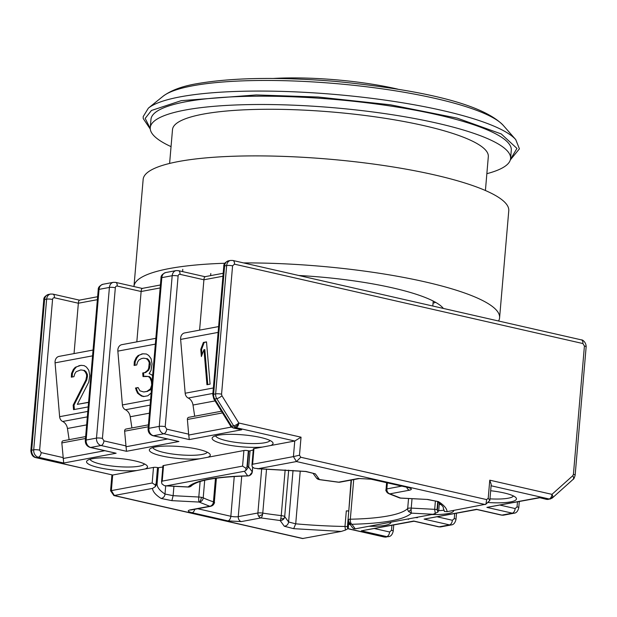 <?xml version="1.0" encoding="UTF-8"?>
<svg xmlns="http://www.w3.org/2000/svg" width="617" height="617" viewBox="0 0 617 617"><rect width="100%" height="100%" fill="white"/><g stroke="black" fill="none" stroke-linecap="round" stroke-linejoin="round"><path stroke-width="0.93" d="M485.417 190.506L488.317 156.649A158.484 31.135 -175.1 0 0 423.956 125.644A158.484 31.135 -175.1 0 0 260.297 109.34A158.484 31.135 -175.1 0 0 172.505 129.578L169.606 163.436M486.859 173.693A180.82 35.524 -175.1 0 0 510.575 158.561L511.285 150.247A180.82 35.524 -175.1 0 0 437.854 114.87A180.82 35.524 -175.1 0 0 251.127 96.267A180.82 35.524 -175.1 0 0 150.964 119.359L150.255 127.673A180.82 35.524 -175.1 0 0 171.048 146.622M510.575 158.561A180.82 35.524 -175.1 0 0 437.137 123.184A180.82 35.524 -175.1 0 0 250.417 104.581A180.82 35.524 -175.1 0 0 150.255 127.673M397.695 89.11A105.831 20.793 -175.1 0 0 396.53 88.848A105.831 20.793 -175.1 0 0 273.308 78.452M233.334 428.005C231.228 427.003 230.342 426.362 230.658 426.1A4.257 1.118 -31.8 0 0 231.606 426.247A4.257 3.401 79.4 0 0 233.92 428.013A4.257 2.414 102.8 0 1 233.334 428.005L241.679 429.779L189.265 439.574L188.64 434.152L166.729 429.154A4.257 2.414 102.8 0 1 163.86 433.782L153.502 435.718L178.899 441.502L152.916 435.71C149.615 434.569 148.003 432.239 148.088 428.73A4.257 0.833 -175.1 0 1 148.913 428.314L159.271 426.378A4.257 0.833 4.9 0 1 165.194 426.694L178.112 276.023A2.129 1.704 -100.6 0 1 180.002 274.334L203.911 279.779L199.592 330.141M251.944 465.118L252.608 464.239L293.414 456.611L294.756 441.024L301.034 437.183L299.492 455.199L300.757 457.243L296.476 461.547L258.384 468.665L254.32 468.218L252.307 466.892L251.944 465.118L253.332 448.96A3.193 0.625 -175.1 0 1 253.949 448.652L262.41 447.07A30.58 6.008 4.9 0 1 224.542 444.225A30.58 6.008 4.9 0 1 212.842 437.098A30.58 6.008 4.9 0 1 260.636 437.484A30.58 6.008 4.9 0 1 272.544 442.212A30.58 6.008 4.9 0 1 270.601 445.536L294.756 441.024L235.964 427.635A4.257 3.401 -100.6 0 1 234.684 427.018A4.257 3.401 -100.6 0 1 233.65 425.861A4.257 1.118 -31.8 0 0 238.825 423.007A4.257 2.414 102.8 0 1 235.964 427.635L233.92 428.013L241.679 429.779M550.626 497.95A4.257 3.193 -175 0 0 552.77 496.963A4.257 2.298 -131.8 0 1 552.308 497.996L550.248 499.006A4.257 3.401 -100.6 0 1 549.107 498.983A4.257 2.414 -77.2 0 0 550.626 497.95A4.257 2.414 -77.2 0 0 551.976 494.356L489.767 480.18L491.209 484.407L489.836 500.441L485.941 504.182L486.659 499.6L488.224 498.204L489.836 500.441M136.851 470.516A30.58 6.008 4.9 0 1 98.982 467.671A30.58 6.008 4.9 0 1 87.282 460.544A30.58 6.008 4.9 0 1 135.084 460.93A30.58 6.008 4.9 0 1 146.985 465.665A30.58 6.008 4.9 0 1 145.041 468.989L112.695 475.028L36.264 457.613A4.257 2.414 102.8 0 1 35.67 457.606L112.695 475.028L111.361 490.615L110.566 490.716L113.867 495.551L302.523 538.533L341.24 531.438L293.684 528.669L284.29 526.247C286.704 525.923 288.139 524.504 288.609 521.99L284.692 516.591A4.257 0.833 -175.1 0 0 281.236 515.604A109.556 21.526 4.9 0 1 262.765 513.105A4.257 1.365 98.8 0 1 262.611 514.254A4.257 1.365 98.8 0 1 260.952 517.925L241.309 521.596L227.974 520.902L192.111 512.727C187.815 511.609 187.136 510.668 190.075 509.92L209.718 506.256A4.257 3.27 -71.2 0 0 213.443 501.868A109.556 21.526 4.9 0 1 203.201 497.826A4.257 3.671 114.9 0 1 199.083 502.061A4.257 0.702 -87 0 1 198.797 497.017L173.122 495.682L173.932 486.296M266.544 468.997L262.765 513.105A4.257 0.833 -175.1 0 0 257.898 512.997L238.255 516.66A5.322 1.041 4.9 0 1 230.843 516.275L197.725 508.732M288.671 470.146L284.692 516.591A4.257 4.111 144 0 1 280.141 520.524L260.952 517.925A4.257 3.401 -100.6 0 1 258.646 516.159A4.257 3.401 -100.6 0 1 257.898 512.997L261.677 468.843M209.718 506.256A4.257 4.172 177.3 0 0 214.315 502.439A4.257 0.833 -175.1 0 1 214.307 502.462C212.85 503.179 217.608 500.834 210.852 506.279A4.257 3.401 -100.6 0 1 209.718 506.256L199.083 502.061L171.888 500.642L173.122 495.682L164.994 494.04A143.591 28.212 4.9 0 1 157.096 483.666L155.237 486.72L155.361 484.993L152.168 482.995L153.502 467.408L145.041 468.989M248.412 475.884A4.257 1.982 -91.1 0 1 248.157 475.923A4.257 1.982 -91.1 0 1 247.71 475.823A4.257 4.111 -36 0 0 252.26 471.889L248.682 466.953L250.016 451.366A3.193 0.625 -175.1 0 0 248.759 450.85L247.417 466.437L246.947 467.123L248.35 450.757A3.193 0.625 -175.1 0 0 243.9 450.526L199.63 458.793A30.58 6.008 4.9 0 1 161.762 455.948A30.58 6.008 4.9 0 1 150.062 448.821A30.58 6.008 4.9 0 1 197.864 449.207A30.58 6.008 4.9 0 1 209.765 453.942A30.58 6.008 4.9 0 1 207.821 457.266M399.916 497.996A4.257 1.828 -79.6 0 0 400.14 498.073L399.114 497.742A4.257 3.671 -65.1 0 0 400.549 498.042A4.257 0.702 93 0 0 400.688 498.135L427.735 499.462L438.479 501.629L427.566 499.539M408.539 498.544L407.69 508.501A4.257 4.118 43.8 0 0 408.662 511.586L411.508 513.143L433.142 514.277L355.222 528.831L353.695 528.784L352.461 527.62L353.796 528.823M348.081 519.9A4.257 0.833 4.9 0 1 348.034 519.753A4.257 0.833 4.9 0 1 348.497 519.429A4.257 0.833 4.9 0 1 350.325 519.213A109.556 21.526 4.9 0 0 407.69 508.501A4.257 0.833 4.9 0 1 411.223 508.107A4.257 0.702 93 0 0 411.146 509.418A4.257 0.702 93 0 0 411.508 513.143C404.204 519.715 384.345 523.424 351.914 524.273A4.257 1.982 -91.1 0 1 350.325 519.213L353.718 479.602M188.362 487.006A4.257 0.702 -87 0 1 188.254 487.044A4.257 0.702 -87 0 1 188.123 486.952A4.257 4.118 43.8 0 0 191.548 485.749L191.548 485.749C197.941 480.173 216.806 476.902 248.157 475.923L249.314 475.738A4.257 3.748 -107 0 1 247.71 475.823L244.409 471.272L166.482 485.826L164.384 485.672L161.963 483.913L161.546 482L162.209 481.121L242.566 466.113L245.875 468.249L246.947 467.123M401.621 486.15L386.851 488.911A4.257 3.401 79.4 0 0 389.913 493.847A4.257 3.27 108.8 0 1 388.895 493.716L399.114 497.742M90.059 459.279A27.387 5.383 -175.1 0 0 101.134 464.208A27.387 5.383 -175.1 0 0 128.444 467.03A27.387 5.383 -175.1 0 0 144.471 463.938M215.618 435.826A27.387 5.383 -175.1 0 0 226.694 440.754A27.387 5.383 -175.1 0 0 254.003 443.584A27.387 5.383 -175.1 0 0 270.03 440.492M152.839 447.549A27.387 5.383 -175.1 0 0 163.914 452.485A27.387 5.383 -175.1 0 0 191.224 455.307A27.387 5.383 -175.1 0 0 207.25 452.215M85.64 436.581L63.158 440.785A2.129 1.704 79.4 0 0 61.839 442.482A2.129 1.704 79.4 0 0 61.839 442.921L63.705 463.02L38.3 457.228L36.264 457.613A6.378 5.106 -100.6 0 1 31.675 450.209A4.257 0.833 -175.1 0 0 30.85 450.626C31.251 454.621 32.855 456.95 35.67 457.606M148.419 424.858L125.937 429.054A2.129 1.704 79.4 0 0 124.619 430.759A2.129 1.704 79.4 0 0 124.619 431.198L126.485 451.297L101.08 445.505L90.722 447.441L116.127 453.233L90.136 447.433C86.835 446.292 85.223 443.962 85.308 440.453A4.257 0.833 -175.1 0 1 86.133 440.037L96.491 438.109A4.257 0.833 4.9 0 1 102.422 438.417L115.333 287.746A2.129 1.704 -100.6 0 1 117.222 286.057L141.131 291.502L136.82 341.864M221.441 411.223L188.717 417.331A2.129 1.704 79.4 0 0 187.398 419.036A2.129 1.704 79.4 0 0 187.398 419.475L188.64 434.152M182.763 269.336L182.663 271.611M93.059 350.04L59.055 356.387A6.425 5.137 79.4 0 0 55.075 361.523A6.425 5.137 79.4 0 0 55.075 362.85L59.625 416.683A5.322 4.25 79.4 0 0 62.664 421.48L87.329 416.876M110.566 490.716L111.916 474.974M113.867 495.551L152.507 488.433L155.237 486.72M155.361 484.993L156.186 483.134A3.193 0.625 -175.1 0 1 157.096 483.666L158.438 468.079A3.193 0.625 -175.1 0 0 157.52 467.555A3.193 0.625 -175.1 0 0 153.502 467.408M158.438 468.079A143.591 28.212 4.9 0 1 158.438 468.041A143.591 28.212 4.9 0 1 158.484 467.64L162.826 467.03M199.63 458.793L163.544 465.534A3.193 0.625 -175.1 0 0 162.927 465.843L161.546 482M248.35 450.757L248.759 450.85M250.016 451.366L249.677 450.896L253.24 450.024M408.747 518.828L408.685 519.306L407.575 519.051M416.367 517.408L417.47 517.663L415.241 517.617M439.273 504.236A30.58 6.008 4.9 0 1 441.209 504.652M453.672 510.444A30.58 6.008 4.9 0 1 431.792 514.524M351.081 480.095L348.798 510.83M348.435 510.922A143.591 28.212 4.9 0 1 346.314 510.884L344.98 526.471A143.591 28.212 4.9 0 1 295.713 523.825L300.24 471.018M348.775 511.131A3.193 0.625 -175.1 0 0 348.767 511.123A3.193 0.625 -175.1 0 0 346.314 510.884M390.893 522.167A30.58 6.008 4.9 0 1 369.012 526.255M350.271 524.604A30.58 6.008 4.9 0 1 348.597 524.342M490.662 490.739A30.58 6.008 4.9 0 1 504.027 492.937A30.58 6.008 4.9 0 1 515.935 497.672A30.58 6.008 4.9 0 1 487.839 502.485M303.155 538.548L114.415 495.551L111.361 490.615L152.168 482.995M270.601 445.536L262.41 447.07M204.944 276.694L223.192 273.269M205.176 276.871C204.605 276.385 204.188 277.349 203.911 279.779L222.938 276.223M142.172 288.417L160.412 284.992M142.396 288.594C141.825 288.108 141.409 289.072 141.131 291.502L160.158 287.946M79.392 300.14L97.633 296.715M79.616 300.317C79.045 299.831 78.629 300.803 78.359 303.225L74.04 353.587M408.724 518.835L408.685 519.306M489.967 498.852A27.387 5.383 -175.1 0 0 513.413 495.945M386.396 537.037A6.378 5.106 -100.6 0 1 384.692 536.998A4.257 2.414 102.8 0 1 384.106 536.991L388.44 536.659A6.378 5.106 -100.6 0 1 386.736 536.62L361.331 530.836L413.752 521.041L439.157 526.833L449.515 524.897L424.11 519.105L476.532 509.318L501.929 515.102L512.287 513.174L486.89 507.382L539.312 497.595L546.485 499.354A4.257 2.414 -77.2 0 0 547.071 499.361L549.107 498.983L491.093 485.764M486.89 507.382L539.582 497.78M424.11 519.105L476.802 509.503M361.331 530.836L414.022 521.234M438.726 510.652A27.387 5.383 -175.1 0 0 443.592 510.22M293.684 528.669L295.713 523.825L288.609 521.99L293.029 470.455M341.24 531.438L345.466 530.065L344.98 526.471A3.193 0.625 -175.1 0 1 347.433 526.71L347.703 528.815L345.466 530.065M347.733 527.55L347.703 528.815M171.888 500.642L161.145 498.474C163.49 497.88 164.77 496.407 164.994 494.04L165.695 485.872M156.186 483.134L157.52 467.555M69.127 439.666L67.446 428.483A8.507 6.802 79.4 0 0 62.664 421.48M131.907 427.943L130.226 416.76A8.507 6.802 79.4 0 0 125.444 409.757L150.108 405.153M155.839 338.317L121.827 344.664A6.425 5.137 79.4 0 0 117.855 351.127L122.397 404.953A5.322 4.25 79.4 0 0 125.444 409.757M194.687 416.22L193.005 405.037A8.507 6.802 79.4 0 0 188.216 398.034L212.888 393.43M218.619 326.586L184.606 332.941A6.425 5.137 79.4 0 0 180.634 339.404L185.177 393.23A5.322 4.25 79.4 0 0 188.216 398.034M552.77 496.963A4.257 2.298 -131.8 0 0 551.976 494.356L572.792 475.715L573.417 474.357L584.422 346.014L582.895 343.546A4.257 2.414 -77.2 0 0 581.33 339.867L232.894 260.482A4.257 2.414 102.8 0 1 234.46 264.161L232.578 265.85L221.572 394.194L221.95 395.775L238.825 423.007A4.257 1.913 -52.6 0 1 234.684 427.018M244.409 471.272L245.898 470.447L245.875 468.249M438.132 510.668L438.024 512.025L433.142 514.277M438.109 502.099L437.384 510.514L438.024 512.025M444.548 511.555L443.245 508.123L444.417 511.478L447.117 511.663L485.941 504.182M348.767 511.123L347.433 526.71M88.185 406.911L73.539 409.649L73.153 405.153L85.902 379.925L86.642 376.139L86.496 374.334L85.223 371.835L83.496 370.323L80.804 369.915L76.176 371.696L74.757 373.786L73.94 376.678L71.325 377.172L71.541 373.47L73.33 369.483L75.274 367.292L80.95 365.318L84.167 365.634L86.411 367.046L88.809 370.246L89.781 375.552L88.748 382.139L77.341 404.366L88.586 402.269M151.15 393.006L147.825 395.775L143.638 396.554L141.47 396.045L137.506 393.137L135.478 388.031L138.092 387.545L139.966 390.846L143.784 391.965L146.923 391.379L150.432 388.895L151.697 385L151.389 381.406L150.039 377.997L148.319 376.493L143.013 376.571L142.712 372.976L144.802 372.583L147.787 370.2L148.682 368.202L149.275 362.611L147.995 360.112L146.275 358.6L143.584 358.192L141.494 358.585L138.956 359.973L137.537 362.063L136.719 364.955L134.105 365.449L134.321 361.747L136.11 357.76L138.046 355.569L142.681 353.796L146.422 354.011L148.666 355.415L151.065 358.624L152.044 363.922L151.003 370.508L149.137 373.601L151.905 374.912L152.592 376.254M203.371 342.458L206.51 341.872L210.081 384.152L206.942 384.738L203.972 349.654L201.366 356.541L200.764 349.345L203.371 342.458L204.219 342.435L201.612 349.315L200.764 349.345M299.492 455.199L293.414 456.611L296.476 461.547L485.209 504.552M245.898 470.447L248.682 466.953A3.193 0.625 -175.1 0 0 247.417 466.437M313.151 473.432L316.398 477.913A4.257 4.111 -36 0 0 319.483 479.571L338.671 482.17L358.315 478.499L371.658 479.201L407.521 487.368C411.809 488.494 412.488 489.428 409.557 490.176L389.913 493.847L400.549 498.042L427.735 499.462M258.384 468.665L305.947 471.434L315.333 473.848L305.577 471.481M435.317 513.606L434.684 509.333L411.223 508.107L412.025 498.729M348.497 519.429A4.257 3.748 73 0 0 351.914 524.273A4.257 4.111 144 0 1 348.829 522.614L352.446 527.604M443.237 508.146L443.245 508.123C443.985 507.305 441.841 504.991 436.79 501.212M73.153 405.153L74.009 405.13L74.379 409.487M88.57 402.407L77.341 404.366M81.429 365.364L78.86 365.711M79.709 365.688L75.274 367.292M76.122 367.269L74.187 369.46L73.33 369.483M74.187 369.46L72.397 373.447L71.541 373.47M72.397 373.447L72.181 377.01M83.496 370.323L80.804 369.915M84.352 370.3L86.072 371.812L85.223 371.835M86.072 371.812L87.352 374.311L86.496 374.334M87.352 374.311L87.498 376.108L86.642 376.139M87.498 376.108L86.758 379.902L85.902 379.925M86.758 379.902L74.009 405.13M143.237 353.826L141.632 353.988M142.488 353.965L138.046 355.569M138.902 355.546L136.966 357.737L136.11 357.76M136.966 357.737L135.177 361.724L134.321 361.747M135.177 361.724L134.961 365.287M146.275 358.6L143.584 358.192M147.131 358.577L148.851 360.081L147.995 360.112M148.851 360.081L150.124 362.588L149.275 362.611M150.124 362.588L150.278 364.385L149.422 364.408M150.278 364.385L149.538 368.179L148.682 368.202M149.538 368.179L148.643 370.177L147.787 370.2M148.643 370.177L145.658 372.56L144.802 372.583M145.658 372.56L142.712 372.976M143.56 372.953L143.854 376.416M148.319 376.493L145.103 376.185M149.175 376.47L150.895 377.974L150.039 377.997M150.895 377.974L152.168 381.175M152.152 381.383L151.389 381.406M151.558 388.255L151.281 388.864L150.432 388.895M151.281 388.864L150.317 389.959L149.461 389.99M150.317 389.959L146.923 391.379M147.772 391.348L143.784 391.965M138.146 387.669L135.478 388.031M136.334 388.008L137.082 390.607L136.226 390.63M137.082 390.607L138.355 393.106L137.506 393.137M138.355 393.106L140.082 394.618L139.226 394.641M140.082 394.618L142.326 396.021L141.47 396.045M142.326 396.021L144.17 396.453M206.518 342.003L204.219 342.435M201.612 349.315L202.067 354.69M207.782 384.576L204.829 349.631L203.972 349.654M339.813 482.193L338.378 482.216A4.257 1.365 -81.2 0 0 338.671 482.17A4.257 3.401 79.4 0 0 339.813 482.193L359.456 478.53L371.064 479.193L408.516 487.615M305.947 471.434L305.531 471.465M298.782 275.49A128.698 25.289 4.9 0 1 392.744 287.915A128.698 25.289 4.9 0 1 443.353 308.431M243.592 262.919A183.48 36.048 4.9 0 1 425.074 281.876A183.48 36.048 4.9 0 1 499.593 317.77A183.48 36.048 4.9 0 1 498.536 321.002M133.966 286.55A183.48 36.048 4.9 0 1 133.974 286.427L143.152 179.4A183.48 36.048 4.9 0 1 244.787 155.97A183.48 36.048 4.9 0 1 434.252 174.85A183.48 36.048 4.9 0 1 508.77 210.744L499.593 317.77M133.974 286.427A183.48 36.048 4.9 0 1 224.866 263.251M435.61 302.345A128.698 25.289 4.9 0 1 433.057 303.194M150.232 128.475L145.188 118.402L151.435 110.482L181.251 100.656L256.279 94.941L318.241 97.023L390.476 104.813L457.135 118.109L501.243 133.935L516.946 148.412L510.46 159.356M163.065 96.252C170.986 90.344 182.239 86.164 196.823 83.711C232.478 77.572 278.591 76.793 335.154 81.375C413.606 89.079 480.959 102.214 503.295 125.421A174.272 34.236 -175.1 0 0 435.455 98.465A174.272 34.236 -175.1 0 0 192.674 85.794A174.272 34.236 -175.1 0 0 163.065 96.252L148.381 108.129L143.198 116.598L143.237 118.587L150.278 129.084M510.313 159.95L519.414 148.851L515.75 139.619A188.177 36.974 -175.1 0 0 442.497 110.512A188.177 36.974 -175.1 0 0 180.349 96.83A188.177 36.974 -175.1 0 0 148.381 108.129M258.646 516.159A4.257 1.118 -31.8 0 0 262.611 514.254M284.29 526.247L280.141 520.524A4.257 0.656 -83.3 0 0 280.766 518.766A4.257 0.656 -83.3 0 0 281.236 515.604L285.154 469.923M280.766 518.766A4.257 2.321 12.5 0 0 284.383 517.848M204.705 480.281L203.201 497.826A4.257 0.833 -175.1 0 0 201.944 497.433A4.257 0.833 -175.1 0 0 201.358 497.31A4.257 1.828 100.4 0 1 199.083 502.061M400.688 498.135L400.14 498.073A4.257 1.828 -79.6 0 0 400.549 498.042M408.662 511.586L411.146 509.418M189.496 486.89A4.257 2.969 -96.3 0 1 188.949 487.029A4.257 2.969 -96.3 0 1 188.123 486.952C195.427 480.381 215.287 476.671 247.71 475.823M387.368 482.903L386.851 488.911A4.257 0.833 -175.1 0 0 386.034 489.327A4.257 0.833 -175.1 0 0 386.034 489.35A4.257 4.172 -2.7 0 0 389.913 493.847M85.478 438.51L61.839 442.921M148.257 426.787L124.619 431.198M222.49 412.92L187.398 419.475M200.124 481.522L198.797 497.017A4.257 0.833 -175.1 0 1 201.358 497.31M92.565 355.847L55.075 362.85M44.594 299.538A4.257 0.833 -175.1 0 0 43.768 299.955C43.552 297.664 45.149 295.821 48.542 294.432A6.378 5.106 -100.6 0 0 44.594 299.538L31.675 450.209L33.711 449.832L46.63 299.16L44.594 299.538M391.911 525.36L391.487 530.304L389.605 531.993A4.257 2.414 102.8 0 1 386.736 536.62L384.692 536.998L347.872 528.615M189.265 439.574L163.86 433.782A6.378 5.106 -100.6 0 1 159.271 426.378L172.189 275.706L161.831 277.642A6.378 5.106 79.4 0 1 165.78 272.537L176.138 270.601A6.378 5.106 -100.6 0 0 172.189 275.706A4.257 0.833 4.9 0 1 178.112 276.023M178.899 441.502L126.485 451.297M116.127 453.233L63.705 463.02M63.081 457.598L41.169 452.608A4.257 2.414 102.8 0 1 38.3 457.228A6.378 5.106 -100.6 0 1 33.711 449.832A4.257 0.833 -175.1 0 1 39.642 450.14L52.561 299.469A4.257 0.833 -175.1 0 0 46.63 299.16A6.378 5.106 -100.6 0 1 50.586 294.054L48.542 294.432M539.312 497.595L547.071 499.361A4.257 3.401 79.4 0 0 548.204 499.392A4.257 3.401 79.4 0 0 548.405 499.346M161.145 498.474C155.7 495.011 152.815 491.664 152.507 488.433M104.651 450.742L63.104 458.5M117.222 286.057A4.257 2.414 102.8 0 0 115.657 282.378L113.358 282.331A6.378 5.106 -100.6 0 0 109.41 287.437L99.052 289.365L86.133 440.037A6.378 5.106 79.4 0 0 90.722 447.441A4.257 2.414 102.8 0 1 90.136 447.433M125.86 445.875L103.949 440.885A4.257 2.414 102.8 0 1 101.08 445.505A6.378 5.106 -100.6 0 1 96.491 438.109L109.41 287.437A4.257 0.833 4.9 0 1 115.333 287.746M167.431 439.019L125.883 446.777M165.78 272.537C162.387 273.925 160.79 275.768 161.006 278.059A4.257 0.833 4.9 0 1 161.831 277.642L148.913 428.314A6.378 5.106 79.4 0 0 153.502 435.718A4.257 2.414 102.8 0 1 152.916 435.71M231.475 427.057L188.655 435.054M221.572 394.194A4.257 0.833 -175.1 0 0 215.642 393.885L213.605 394.263A6.378 5.106 -100.6 0 0 214.731 399.014L231.606 426.247L233.65 425.861L216.768 398.636L214.731 399.014A4.257 1.118 148.2 0 1 213.783 398.867L230.658 426.1M301.034 437.183L238.825 423.007M253.949 448.652L252.608 464.239M242.566 466.113L243.9 450.526M163.544 465.534L162.209 481.121M41.169 452.608L39.642 450.14M52.561 299.469A2.129 1.704 -100.6 0 1 54.443 297.78A4.257 2.414 -77.2 0 0 52.877 294.101L50.586 294.054M234.46 264.161L582.895 343.546M232.894 260.482L230.604 260.436A6.378 5.106 -100.6 0 0 226.647 265.541L224.611 265.919A4.257 0.833 -175.1 0 0 223.786 266.336C223.57 264.045 225.166 262.202 228.56 260.814A6.378 5.106 79.4 0 0 224.611 265.919L213.605 394.263A4.257 0.833 -175.1 0 0 212.78 394.679L213.783 398.867M204.906 276.678L178.436 270.655A4.257 2.414 102.8 0 1 180.002 274.334M103 284.26A6.378 5.106 79.4 0 0 99.052 289.365A4.257 0.833 4.9 0 0 98.226 289.782C98.018 287.491 99.607 285.648 103 284.26L113.358 282.331M54.443 297.78L78.359 303.225L97.378 299.677M391.487 530.304A4.257 0.833 4.9 0 1 393.214 531.137L393.739 525.021M476.756 509.495L501.343 515.095A4.257 2.414 -77.2 0 0 501.929 515.102A6.378 5.106 79.4 0 0 503.642 515.149L514 513.213A6.378 5.106 -100.6 0 1 512.287 513.174A4.257 2.414 -77.2 0 0 515.156 508.547L500.194 505.138M413.976 521.218L438.564 526.825A4.257 2.414 -77.2 0 0 439.157 526.833A6.378 5.106 79.4 0 0 440.862 526.872L451.22 524.936A6.378 5.106 -100.6 0 1 449.515 524.897A4.257 2.414 -77.2 0 0 452.377 520.27L437.422 516.861M389.605 531.993L374.642 528.584M194.771 509.28A4.257 2.414 102.8 0 1 192.111 512.727M227.974 520.902A4.257 2.414 -77.2 0 0 230.843 516.275L234.252 476.463M241.309 521.596A4.257 3.401 -100.6 0 1 238.255 516.66L241.725 476.108M190.075 509.92A4.257 3.401 79.4 0 0 191.208 509.951L210.852 506.279M103.949 440.885L102.422 438.417M166.729 429.154L165.194 426.694M300.757 457.243L486.659 499.6M488.224 498.204L489.767 480.18M252.662 467.239L252.26 471.889A4.257 0.833 4.9 0 1 252.307 472.036L252.715 467.285M435.386 501.112L434.684 509.333A3.193 0.625 4.9 0 1 437.044 509.642L437.715 501.822M221.95 395.775A4.257 1.118 148.2 0 1 216.768 398.636A6.378 5.106 79.4 0 1 215.642 393.885L226.647 265.541A4.257 0.833 4.9 0 1 232.578 265.85M584.422 346.014A4.257 0.833 4.9 0 1 586.15 346.847C586.235 342.605 582.78 339.558 581.33 339.867M454.69 513.637L454.266 518.581L452.377 520.27M517.47 501.914L517.046 506.858L515.156 508.547M514 513.213C516.329 513.051 517.918 511.215 518.774 507.691A4.257 0.833 -175.1 0 0 517.046 506.858M451.22 524.936C453.549 524.774 455.138 522.938 455.994 519.414A4.257 0.833 -175.1 0 0 454.266 518.581M215.464 478.291L213.443 501.868A4.257 0.833 -175.1 0 1 214.315 502.439M59.625 416.683L87.799 411.416M122.397 404.953L150.579 399.693M155.345 344.124L117.855 351.127M185.177 393.23L213.359 387.97M218.125 332.401L180.634 339.404M573.417 474.357A4.257 0.833 4.9 0 1 575.144 475.19L586.15 346.847M572.792 475.715A4.257 2.298 48.2 0 1 573.124 479.355C573.71 479.293 574.388 477.905 575.144 475.19M438.479 501.629C443.932 505.092 446.808 508.439 447.117 511.663M315.333 473.848L319.483 479.571A4.257 0.656 96.7 0 1 319.344 479.64L316.398 477.913M166.482 485.826L188.123 486.952M355.222 528.831L351.914 524.273M437.384 510.514L437.044 509.642M409.557 490.176A4.257 3.401 -100.6 0 1 406.742 487.322M407.521 487.368A4.257 2.414 102.8 0 1 406.935 487.361M371.658 479.201A4.257 2.414 102.8 0 1 371.064 479.193M358.315 478.499A4.257 3.401 79.4 0 0 359.456 478.53M86.642 424.897L67.446 428.483M149.422 413.174L130.226 416.76M215.048 400.919L193.005 405.037M503.295 125.421L515.75 139.619M432.81 306.032L433.234 301.065M191.548 485.749L188.254 487.044L165.665 485.864M386.597 482.725L386.018 489.89C385.34 490.153 386.304 491.425 388.895 493.716M30.85 450.626L43.768 299.955M384.106 536.991L347.787 528.715M230.604 260.436L228.56 260.814M115.657 282.378L142.126 288.409M52.877 294.101L79.346 300.132M388.44 536.659C390.769 536.505 392.358 534.661 393.214 531.137M546.485 499.354L550.248 499.006M178.436 270.655L176.138 270.601M439.373 503.04L438.702 510.93M503.642 515.149L501.343 515.095M440.862 526.872L438.564 526.825M348.752 522.506L348.297 527.813M98.226 289.782L85.308 440.453M161.006 278.059L148.088 428.73M552.308 497.996L573.124 479.355M348.829 522.614L348.034 519.753L351.435 480.026M210.621 275.614L210.806 273.524M212.78 394.679L223.786 266.336M456.518 513.298L455.994 519.414M519.298 501.567L518.774 507.691M214.307 502.462L216.397 478.16M338.378 482.216L319.344 479.64M257.397 468.727L305.623 471.488M249.314 475.738L252.307 472.036"/></g></svg>
